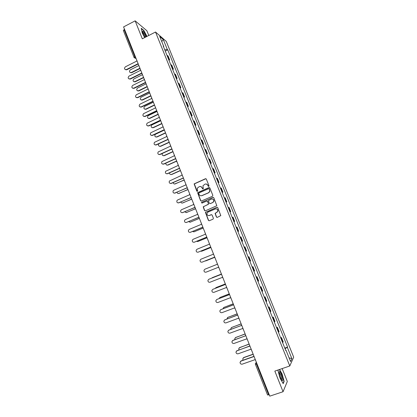<?xml version="1.0" encoding="UTF-8"?>
<svg xmlns="http://www.w3.org/2000/svg" width="417" height="417" viewBox="0 0 417 417"><rect width="100%" height="100%" fill="white"/><g stroke="black" fill="none" stroke-linecap="round" stroke-linejoin="round"><path stroke-width="0.63" d="M208.755 186.425L209.006 185.794L206.321 179.086L205.456 178.726L194.129 183.881L196.767 191.111L197.616 191.116L197.304 188.15L199.336 186.613C200.572 186.222 201.489 186.607 202.094 187.78L202.443 188.646L203.048 188.901L203.298 188.635L202.959 185.727L205.028 184.137C206.264 183.735 207.192 184.126 207.802 185.299L208.146 186.17L208.755 186.425M216.397 217.012L217.273 217.393L220.802 215.61L217.757 207.645L216.882 207.27L205.404 212.383L208.396 220.369L209.266 220.744L213.03 219.17L213.395 218.273L212.112 215.052L211.242 214.677L209.376 215.464C207.661 215.719 206.868 214.958 207.009 213.176L208.02 212.06L215.334 208.969C217.007 208.688 217.81 209.423 217.742 211.169L216.699 212.378L215.083 213.337L216.397 217.012L217.137 217.434M289.784 365.97L274.834 371.099L283.054 391.725L269.773 396.15L123.573 26.912L135.15 20.85L142.312 38.807L155.52 32.02L289.784 365.97L293.677 357.155L166.274 41.392L155.52 32.02M212.477 196.271L212.842 195.37L209.85 187.895L208.98 187.53L197.606 192.675L200.556 200.65L201.421 201.015L212.477 196.271M213.796 197.752L216.824 205.711L205.336 210.861L204.471 210.491L203.188 206.79L208.041 204.481L208.401 203.585L207.557 201.463L206.686 201.093L202.026 203.089L201.421 202.474L212.925 197.382L213.796 197.752M148.78 35.481L146.873 30.728L135.15 20.85M283.054 391.725L287.318 381.487L282.153 368.586M269.205 394.711L267.552 394.988L255.407 364.286L256.481 364.114L268.663 394.894M123.432 30.587L124.063 29.602L134.738 56.571L135.999 58.302M124.537 29.352L124.063 29.602M168.551 59.261L169.057 59.438L167.483 55.539L166.977 55.352M167.483 55.539L168.114 56.045L169.677 59.928L168.963 60.288M169.057 59.438L169.677 59.928M172.674 69.498L173.389 69.144L171.82 65.245L170.699 64.599M172.278 68.518L173.389 69.144M176.396 78.745L177.116 78.396L175.536 74.476L174.436 73.877M176.021 77.812L177.116 78.396M180.128 88.029L180.853 87.679L179.268 83.744L178.184 83.191M179.774 87.143L180.853 87.679M183.881 97.343L184.606 96.994L183.016 93.048L181.948 92.543M183.543 96.509L184.606 96.994M187.645 106.695L188.369 106.351L186.774 102.389L185.721 101.925M187.327 105.908L188.369 106.351M191.419 116.082L192.148 115.738L190.548 111.761L189.516 111.344M191.122 115.342L192.148 115.738M195.213 125.501L195.943 125.163L194.338 121.17L193.321 120.8M194.937 124.813L195.943 125.163M199.018 134.962L199.753 134.623L198.143 130.615L197.142 130.292M198.763 134.321L199.753 134.623M202.839 144.454L203.579 144.12L201.958 140.096L200.973 139.82M202.599 143.865L203.579 144.12M206.676 153.982L207.416 153.649L205.79 149.614L204.825 149.385M206.457 153.44L207.416 153.649M210.522 163.547L211.268 163.219L209.636 159.164L208.688 158.986M210.33 163.057L211.268 163.219M214.39 173.149L215.136 172.82L213.499 168.755L212.566 168.624M214.213 172.711L215.136 172.82M218.268 182.787L219.019 182.464L217.372 178.382L216.459 178.299M218.112 182.401L219.019 182.464M222.162 192.461L222.913 192.143L221.265 188.041L220.369 188.01M222.026 192.128L222.913 192.143M226.071 202.177L226.827 201.854L225.17 197.741L224.294 197.757M225.957 201.896L226.827 201.854M229.996 211.925L230.752 211.607L229.089 207.478L228.229 207.546M229.903 211.695L230.752 211.607M233.932 221.714L234.693 221.396L233.025 217.252L232.186 217.366M233.864 221.536L234.693 221.396M237.888 231.539L238.649 231.227L236.976 227.062L236.158 227.229M237.841 231.414L238.649 231.227M241.86 241.401L242.621 241.089L240.943 236.913L240.14 237.132M241.829 241.328L242.621 241.089M246.609 250.992L245.837 251.284L246.609 250.992L244.92 246.801L244.138 247.067M248.146 257.028L248.918 256.726L248.157 257.049M249.861 261.282L250.612 260.938L248.918 256.726M252.16 266.989L252.931 266.687L252.186 267.062M253.896 271.311L254.631 270.914L252.931 266.687M256.184 276.992L256.961 276.69L256.236 277.117M257.951 281.386L258.665 280.938L256.961 276.69M260.224 287.032L261 286.734L260.297 287.214M262.022 291.499L262.715 290.993L261 286.734M264.279 297.107L265.061 296.815L264.378 297.347M266.109 301.647L266.781 301.09L265.061 296.815M268.35 307.225L269.137 306.933L268.47 307.522M270.206 311.838L270.862 311.228L269.137 306.933M272.442 317.384L273.229 317.097L272.582 317.738M274.329 322.07L274.965 321.408L273.229 317.097M276.544 327.58L277.331 327.298L276.711 327.991M278.462 332.344L279.077 331.624L277.331 327.298M280.662 337.817L281.454 337.535L280.855 338.286M282.611 342.654L283.206 341.883L281.454 337.535M163.527 46.777L163.751 46.495L159.701 36.441L163.308 39.568L167.285 49.446L164.757 49.831M285.056 348.727L287.594 347.116L167.77 49.852L167.285 49.446M287.402 347.486L291.9 358.641L290.581 361.57L285.999 350.191L285.661 350.228M163.751 46.495L163.245 46.073L285.801 350.577L285.999 350.191M146.987 36.404L143.829 30.42L141.233 28.257L142.197 32.886L144.689 37.587M278.327 369.9L277.977 370.593L280.068 378.198L283.185 383.64L284.154 381.409L282.069 373.919L279.546 369.483M165.273 51.109L167.77 49.852M284.801 348.096L287.594 347.116M163.308 39.568L161.754 41.533M289.096 357.88L291.9 358.641M283.831 381.524L284.154 381.409M208.594 186.462L207.974 185.325L206.279 184.006M200.546 186.477L202.276 187.801L202.897 188.937M205.93 178.705L194.317 183.907L197.231 191.403M209.417 187.499L197.788 192.69L200.739 200.655L201.223 201.067M209.266 188.964L208.656 188.708L198.977 192.904L198.727 193.53L199.091 194.442C199.696 195.615 200.613 196.006 201.849 195.615L208.474 192.758L209.668 191.466L209.438 188.99L208.985 188.698M200.947 195.787L201.849 195.615M209.438 188.99L209.84 191.486L208.646 192.779L202.026 195.63M207.067 201.051L207.729 201.474L208.589 204.075L203.366 206.796L204.648 210.486L205.18 210.908M213.316 197.34L201.854 202.209L201.599 202.48L201.922 203.115M212.706 202.49L213.733 201.343C213.848 199.571 213.056 198.82 211.351 199.097L208.401 200.608L209.261 203.22L210.132 203.59L212.878 202.5L213.9 201.354C214.109 199.993 213.556 199.201 212.243 198.966M212.878 202.5L210.304 203.595M216.105 208.834C217.46 208.99 218.065 209.767 217.903 211.164L216.861 212.373L215.25 213.332L216.559 217.007M208.86 215.594L209.376 215.464M211.555 214.63L209.548 215.459M217.231 207.223L205.576 212.378L208.568 220.353L209.152 220.781M138.757 65.61L130.297 69.863C129.004 71.411 129.28 72.329 131.126 72.626L139.935 68.232M140.049 68.524L131.663 72.725L130.25 72.589M136.719 60.116L136.802 61.054L125.345 66.84C124.031 68.424 124.313 69.363 126.189 69.665L137.886 63.796L138.449 64.489M138.027 64.088L126.742 69.769L125.303 69.629M142.478 74.664L133.873 78.949C132.57 80.559 132.882 81.477 134.795 81.69L143.547 77.353M143.657 77.63L135.108 81.862L133.852 81.69M146.101 83.807L137.464 88.065C136.156 89.749 136.495 90.651 138.486 90.776L147.17 86.512M147.274 86.772L138.788 90.942L137.474 90.823M146.351 36.732C144.871 33.23 143.636 31.348 142.645 31.093L142.609 31.134C142.458 32.364 143.266 34.46 145.017 37.415M141.3 28.591L143.745 30.618L146.841 36.482M145.601 37.118C144.808 34.903 143.912 33.324 142.906 32.37L142.661 32.302M279.145 372.913C279.583 375.566 280.443 377.927 281.725 379.996C282.538 381.023 282.882 380.768 282.747 379.22C282.486 376.41 280.057 370.974 279.333 371.573L279.145 372.913M281.538 379.715L281.725 378.657C281.23 376.071 280.459 374.164 279.406 372.928L279.14 372.866M279.359 369.545L281.913 374.028L283.93 381.289L283.028 383.359M278.003 370.692L278.415 369.869M140.404 69.425L140.493 70.364L128.989 76.118C127.665 77.77 127.977 78.704 129.932 78.917L141.582 73.116L142.145 73.819M141.712 73.397L130.391 79.042L128.973 78.917M144.105 78.771L144.193 79.715L132.648 85.428C131.313 87.148 131.663 88.076 133.69 88.195L145.283 82.477L145.851 83.181M145.408 82.743L134.05 88.352L132.663 88.248M149.734 92.986L141.045 97.229C139.758 98.944 140.122 99.845 142.134 99.918L150.808 95.696M150.907 95.952L142.432 100.07L141.108 99.986M153.383 102.196L144.569 106.46C143.391 108.191 143.787 109.077 145.757 109.113L154.462 104.922M154.556 105.157L146.049 109.254L144.756 109.191M157.016 111.459L148.113 115.733C147.045 117.469 147.467 118.339 149.39 118.339L158.126 114.18M158.215 114.404L149.682 118.47L148.426 118.423M147.821 88.154L147.905 89.097L136.296 94.784C134.988 96.541 135.358 97.458 137.407 97.536L149.005 91.87L149.573 92.579M149.119 92.126L137.725 97.693L136.364 97.609M151.548 97.568L151.637 98.516L139.893 104.214C138.694 105.986 139.096 106.888 141.102 106.924L152.737 101.3L153.305 102.009M152.846 101.545L141.41 107.07L140.086 107.002M155.291 107.023L155.379 107.972L143.505 113.685C142.411 115.462 142.849 116.348 144.808 116.353L156.484 110.766L157.058 111.48M156.583 110.995L145.111 116.484L143.823 116.437M160.571 120.794L151.679 125.043C150.709 126.778 151.162 127.633 153.039 127.602L161.806 123.468M161.89 123.682L153.326 127.717L152.106 127.696M159.049 116.51L159.138 117.458L147.138 123.197C146.148 124.975 146.612 125.845 148.525 125.814L160.248 120.263L160.821 120.987M160.342 120.482L148.827 125.934L147.582 125.908M164.189 130.146L155.26 134.394C154.389 136.124 154.869 136.958 156.698 136.901L165.325 132.877M165.481 133.039L156.98 137L155.812 137M162.818 126.033L162.906 126.987L150.792 132.747C149.901 134.514 150.391 135.369 152.257 135.311L164.022 129.802L164.6 130.526M164.11 130.005L152.554 135.416L151.355 135.41M158.924 143.719L158.861 143.776C158.085 145.497 158.585 146.315 160.373 146.231L168.979 142.26M169.083 142.432L160.654 146.32L159.529 146.336M166.607 135.593L166.691 136.552L154.467 142.338C153.67 144.094 154.186 144.928 156.01 144.845L167.811 139.377L168.39 140.107M167.889 139.565L156.297 144.939L155.15 144.949M162.291 153.466C161.911 155.082 162.5 155.791 164.063 155.598L172.716 151.647M172.763 151.824L164.34 155.677L163.266 155.708M170.407 145.194L170.496 146.148L158.158 151.96C157.454 153.701 157.991 154.519 159.768 154.415L171.616 148.989L172.2 149.719M171.689 149.166L160.055 154.493L158.96 154.53M165.857 163.167C165.747 164.637 166.383 165.247 167.77 165.002L176.532 161.04M176.537 161.223L168.035 165.064L167.024 165.116M174.223 154.827L174.306 155.786L161.874 161.624C161.249 163.349 161.806 164.147 163.547 164.022L175.437 158.632L176.021 159.372M175.505 158.799L163.829 164.084L162.792 164.136M169.505 172.867C169.589 174.186 170.245 174.707 171.486 174.436L180.405 170.449M180.405 170.621L171.747 174.488L170.798 174.556M178.049 164.496L178.137 165.46L165.606 171.319C165.059 173.024 165.638 173.806 167.337 173.665L179.268 168.317L179.857 169.057M179.331 168.468L167.613 173.717L166.638 173.785M173.217 182.583C173.441 183.746 174.108 184.189 175.218 183.907L184.168 179.951M184.22 180.081L174.593 184.027M181.895 174.207L181.984 175.171L169.365 181.051C168.885 182.735 169.479 183.501 171.142 183.344L183.12 178.043L183.709 178.784M183.172 178.174L171.413 183.381L170.506 183.47M176.98 192.32C177.308 193.332 177.97 193.697 178.961 193.415L187.947 189.49M187.989 189.605L178.403 193.535M185.753 183.954L185.841 184.919L173.837 190.194L173.138 190.819C172.727 192.482 173.336 193.227 174.963 193.061L186.983 187.801L187.572 188.547M187.03 187.921L174.4 193.186M180.79 202.078C181.197 202.938 181.838 203.23 182.719 202.959L191.737 199.065M191.778 199.164L182.234 203.074M189.626 193.733L189.714 194.703L177.668 199.936L176.933 200.619C176.579 202.261 177.199 202.99 178.799 202.818L190.861 197.595L191.455 198.351M190.903 197.7L178.309 202.933M184.648 211.857L186.493 212.54L195.542 208.677M195.578 208.761L186.086 212.644M193.514 203.559L193.608 204.528L181.51 209.72L180.743 210.46C180.446 212.076 181.082 212.79 182.646 212.613L194.755 207.431L195.349 208.187M194.791 207.52L182.234 212.717M188.557 221.662L190.282 222.157L199.362 218.32M199.389 218.393L189.954 222.251M197.418 213.415L197.512 214.39L185.372 219.54L184.58 220.327C184.33 221.922 184.971 222.626 186.514 222.438L198.664 217.304L199.263 218.065M198.695 217.382L186.185 222.537M192.513 231.492L194.082 231.805L203.199 228.005M203.22 228.063L193.842 231.883M201.338 223.314L201.432 224.289L189.245 229.397L188.427 230.236C188.223 231.81 188.88 232.498 190.392 232.311L202.589 227.218L203.188 227.984M202.61 227.275L190.152 232.384M196.527 241.344L197.898 241.495L206.921 237.779M206.957 237.81L197.747 241.547M205.273 233.249L205.362 234.229L193.139 239.29L192.294 240.182C192.133 241.73 192.795 242.407 194.286 242.214L206.53 237.169L207.129 237.935M206.545 237.21L194.134 242.267M200.619 251.206L201.729 251.222L210.694 247.568M210.715 247.594L201.666 251.243M209.225 243.226L209.313 244.206L197.043 249.225L196.183 250.158C196.058 251.691 196.73 252.358 198.195 252.16L210.481 247.156L211.085 247.933M210.491 247.187L198.138 252.181M204.83 261.068L214.536 257.378M214.541 257.393L205.638 260.964M213.186 253.239L213.28 254.224L200.963 259.197L200.087 260.172C199.993 261.683 200.671 262.34 202.12 262.142L214.453 257.185L215.057 257.961M214.458 257.195L202.193 262.121M217.168 263.294L217.262 264.279L204.898 269.21L204.007 270.221C203.944 271.717 204.632 272.364 206.061 272.165L218.44 267.25L219.045 268.037M221.182 274.167L211.549 278.181M212.217 277.691L221.177 274.151M221.166 273.385L221.26 274.376L208.849 279.26L207.942 280.307C207.911 281.788 208.604 282.429 210.017 282.231L222.438 277.357L223.048 278.144M208.907 279.228L221.255 274.36M225.138 284.045L216.048 287.579L215.235 288.371M215.985 287.605L225.138 284.013M225.175 283.518L225.269 284.509L212.816 289.346L211.899 290.435C211.893 291.895 212.592 292.526 213.989 292.327L226.457 287.506L227.072 288.298M212.753 289.372L225.258 284.477M229.162 293.943L219.947 297.477L219.045 298.562M219.801 297.545L229.168 293.891M229.204 293.688L229.298 294.683L216.798 299.474L215.87 300.594C215.891 302.044 216.59 302.669 217.976 302.471L230.492 297.691L231.107 298.489M216.647 299.547L229.282 294.637M233.233 303.868L223.861 307.418L222.923 308.768M223.632 307.532L233.212 303.811M233.249 303.904L233.343 304.9L220.796 309.643L219.858 310.795C219.9 312.229 220.609 312.844 221.974 312.651L234.536 307.918L235.157 308.721M220.562 309.758L233.317 304.837M237.2 313.881L227.791 317.394L226.864 319M227.484 317.556L237.169 313.808M237.309 314.157L237.403 315.153L224.81 319.855L223.861 321.033C223.924 322.45 224.638 323.066 225.993 322.873L238.602 318.187L239.222 318.995M224.497 320.016L237.372 315.075M241.177 323.931L231.737 327.413L230.804 328.591L230.851 329.253M231.362 327.621L241.146 323.842M228.453 330.316L241.479 325.453L228.839 330.102L227.885 331.312C227.969 332.714 228.683 333.324 230.028 333.131L242.684 328.497L243.309 329.305M241.386 324.452L241.438 325.354M245.175 334.022L235.699 337.468L234.761 338.672L234.891 339.537M235.256 337.728L245.133 333.913M232.431 340.658L245.571 335.789L232.884 340.392L231.92 341.627C232.024 343.019 232.743 343.624 234.078 343.436L246.781 338.844L247.406 339.657M245.477 334.783L245.535 335.69M249.184 344.15L239.676 347.559L238.727 348.789L238.983 349.847M239.17 347.872L249.137 344.025M249.585 345.161L249.679 346.167L236.945 350.723L235.975 351.979C236.095 353.366 236.814 353.965 238.143 353.778L250.893 349.232L251.524 350.056M236.434 351.036L249.632 346.037M253.213 354.314L243.664 357.692L242.715 358.943L243.121 360.189M243.111 358.052L243.836 357.478L253.155 354.179M253.708 355.576L253.807 356.587L241.021 361.096L240.046 362.373C240.182 363.749 240.906 364.343 242.225 364.161L255.027 359.668L255.657 360.491M240.453 361.461L241.198 360.867L253.75 356.441M256.33 362.191L256.481 364.114L257.013 363.926M256.387 362.337L255.319 363.598L255.423 364.208M135.885 58.01L134.284 57.843M278.796 332.047L277.05 327.705M274.673 321.794L272.927 317.467M270.56 311.582L268.824 307.272M266.463 301.408L264.738 297.118M262.387 291.274L260.661 287M258.321 281.183L256.606 276.924M254.276 271.128L252.566 266.885M250.242 261.115L248.542 256.888M246.228 251.138L244.534 246.927M242.225 241.198L240.536 237.007M238.243 231.299L236.559 227.124M234.271 221.437L232.597 217.278M230.314 211.617L228.646 207.473M226.379 201.828L224.716 197.7M222.454 192.081L220.796 187.968M218.544 182.37L216.897 178.273M214.651 172.701L213.009 168.619M210.773 163.063L209.136 158.997M206.905 153.461L205.273 149.411M203.058 143.901L201.432 139.862M199.222 134.373L197.601 130.354M195.401 124.881L193.79 120.878M191.596 115.426L189.99 111.438M187.801 106.007L186.201 102.035M184.027 96.624L182.432 92.663M180.264 87.273L178.674 83.332M176.511 77.963L174.931 74.033M172.779 68.68L171.199 64.765M282.94 342.341L281.188 337.984M176.573 160.769L177.121 162.156L176.678 161.588M180.431 170.511L180.879 171.83M184.304 180.29L184.767 181.619M188.192 190.105L188.672 191.45M192.091 199.962L192.597 201.322M196.011 209.855L196.537 211.231M228.474 291.843L227.901 290.399M232.535 302.096L231.956 300.641M236.611 312.39L236.027 310.926M240.703 322.727L240.119 321.246M244.81 333.105L244.221 331.614M248.939 343.53L248.339 342.018M253.083 353.991L252.478 352.469M135.217 56.326L133.993 57.4L136.156 58.688M134.076 57.489L123.343 30.483M131.663 72.725L131.35 72.537M126.419 69.571L126.742 69.769M135.238 81.805L134.931 81.633M138.83 90.922L138.527 90.76M130.068 78.86L130.391 79.042M133.732 88.18L134.05 88.352M142.432 100.07L142.134 99.918M146.049 109.254L145.757 109.113M149.682 118.47L149.39 118.339M137.407 97.536L137.725 97.693M141.102 106.924L141.41 107.07M144.808 116.353L145.111 116.484M153.326 127.717L153.039 127.602M148.525 125.814L148.827 125.934M156.98 137L156.698 136.901M152.257 135.311L152.554 135.416M160.654 146.32L160.373 146.231M156.01 144.845L156.297 144.939M164.34 155.677L164.063 155.598M159.768 154.415L160.055 154.493M168.035 165.064L167.77 165.002M163.547 164.022L163.829 164.084M171.747 174.488L171.486 174.436M167.337 173.665L167.613 173.717M171.142 183.344L171.413 183.381M174.963 193.061L175.229 193.087M178.799 202.818L179.06 202.829M138.798 65.365L139.351 66.762M142.51 74.742L143.062 76.139M146.237 84.156L146.789 85.548M149.979 93.606L150.532 94.998M153.737 103.093L154.285 104.479M157.506 112.611L158.053 114.003M161.29 122.171L161.838 123.557M165.09 131.767L165.638 133.148M168.901 141.394L169.448 142.781M172.732 151.063L173.279 152.45M199.941 219.785L200.494 221.187M203.892 229.757L204.445 231.159M207.854 239.765L208.411 241.172M211.831 249.814L212.394 251.227M215.824 259.9L216.387 261.318M219.837 270.028L220.4 271.451M223.861 280.193L224.429 281.626M131.438 72.813L131.126 72.626M126.189 69.665L126.513 69.863M135.108 81.862L134.795 81.69M138.788 90.942L138.486 90.776M142.624 32.151L142.645 31.093M279.14 372.85L279.333 371.573M129.932 78.917L130.255 79.1M133.69 88.195L134.008 88.368"/></g></svg>
